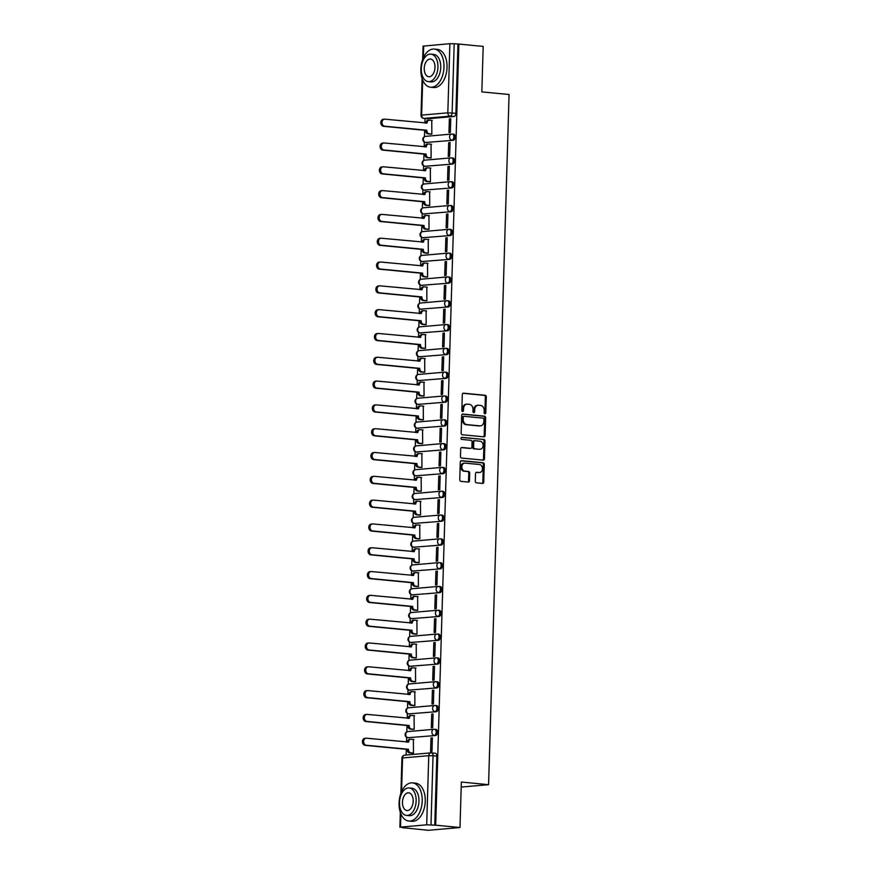 <?xml version="1.0" encoding="UTF-8"?>
<svg xmlns="http://www.w3.org/2000/svg" width="874" height="874" viewBox="0 0 874 874"><rect width="100%" height="100%" fill="white"/><g stroke="black" fill="none" stroke-linecap="round" stroke-linejoin="round"><path stroke-width="1.31" d="M484.928 413.763A1.049 0.841 85 0 0 485.802 412.801L486.272 396.883A1.508 1.202 85 0 0 485.125 395.267L463.548 393.18A1.508 1.202 85 0 0 462.302 394.567L461.833 410.485A1.049 0.841 85 0 0 463.504 410.638L463.57 408.584A4.818 3.835 85 0 1 466.978 404.159A4.818 3.835 85 0 1 467.546 404.159L469.338 404.334A4.818 3.835 85 0 1 473.042 409.502L472.976 411.556A1.049 0.841 85 0 0 474.658 411.72L474.713 409.655A4.818 3.835 85 0 1 478.133 405.23A4.818 3.835 85 0 1 478.69 405.241L480.492 405.405A4.818 3.835 85 0 1 484.185 410.572L484.12 412.637A1.049 0.841 85 0 0 484.928 413.763M484.578 413.631A1.049 0.841 85 0 0 484.873 412.878L485.354 396.96A1.508 1.202 85 0 0 484.196 395.343L462.98 393.3M462.28 411.479A1.049 0.841 85 0 0 462.575 410.725L462.641 408.661L463.57 408.584M473.424 412.55A1.049 0.841 85 0 0 473.73 411.796L473.784 409.742L474.713 409.655M475.292 481.224A1.508 1.202 85 0 0 476.45 482.841L482.503 483.431A1.508 1.202 85 0 0 483.748 482.044L484.272 464.367A1.508 1.202 85 0 0 483.114 462.75L461.538 460.674A1.508 1.202 85 0 0 460.292 462.051L459.768 479.728A1.508 1.202 85 0 0 460.926 481.345L468.235 482.055A1.508 1.202 85 0 0 469.48 480.667L469.709 473.107A1.508 1.202 85 0 0 468.551 471.49L464.924 471.141A4.02 3.201 85 0 1 461.843 467.12A4.02 3.201 85 0 1 464.695 463.122A4.02 3.201 85 0 1 465.165 463.122L479.367 464.498A4.02 3.201 85 0 1 482.459 468.519A4.02 3.201 85 0 1 479.597 472.517A4.02 3.201 85 0 1 479.127 472.506L476.767 472.277A1.508 1.202 85 0 0 475.522 473.664L475.292 481.224M458.883 44.061L483.18 46.409L481.836 91.89L509.072 94.512L488.588 784.677L461.352 782.044L459.997 827.525L435.7 825.176L458.883 44.061L454.174 43.776L452.12 112.91A3.07 1.835 95.5 0 1 450.176 116.122L423.988 118.416A3.07 1.835 95.5 0 1 423.781 118.416L427.572 118.777A3.07 1.835 -84.5 0 0 427.779 118.788L423.988 118.416A3.07 2.436 85 0 1 421.639 115.128L447.827 112.833L449.881 43.7L454.174 43.776M483.89 436.836A1.508 1.202 85 0 0 485.125 435.46L485.649 417.783A1.508 1.202 85 0 0 484.502 416.166L462.925 414.079A1.508 1.202 85 0 0 461.68 415.467L461.155 433.143A1.508 1.202 85 0 0 462.313 434.749L483.89 436.836M484.961 441.075L484.436 458.752A1.508 1.202 85 0 1 483.191 460.128L461.614 458.052A1.508 1.202 85 0 1 460.467 456.436L460.685 448.865A1.508 1.202 85 0 1 461.931 447.488L470.682 448.329A1.508 1.202 85 0 0 471.927 446.953L472.069 441.927A1.508 1.202 85 0 0 470.922 440.321L461.811 439.436A1.049 0.841 85 0 1 461.876 437.339L483.803 439.458A1.508 1.202 85 0 1 484.961 441.075L484.032 441.151L483.508 458.828L484.436 458.752M459.997 827.525L428.26 830.3L403.963 827.787M425.015 118.536L424.884 123.037M424.666 130.281L424.48 136.65M424.316 142.08L424.174 146.854M423.956 154.097L423.77 160.455M423.606 165.896L423.464 170.659M423.256 177.903L423.06 184.272M422.896 189.702L422.765 194.465M422.546 201.708L422.361 208.078M422.197 213.507L422.055 218.282M421.836 225.525L421.65 231.883M421.487 237.324L421.344 242.087M421.126 249.33L420.94 255.7M420.776 261.129L420.634 265.893M420.427 273.136L420.241 279.505M420.077 284.935L419.935 289.709M419.717 296.942L419.531 303.311M419.367 308.741L419.225 313.515M419.007 320.758L418.821 327.127M418.657 332.557L418.515 337.32M418.307 344.564L418.111 350.933M417.958 356.363L417.816 361.137M417.597 368.369L417.411 374.738M417.248 380.168L417.106 384.942M416.887 392.186L416.701 398.555M416.537 403.985L416.395 408.748M416.188 415.991L415.991 422.361M415.838 427.79L415.696 432.564M415.478 439.797L415.292 446.166M415.128 451.596L414.986 456.37M414.768 463.613L414.582 469.983M414.418 475.412L414.276 480.176M414.068 487.419L413.872 493.788M413.719 499.218L413.577 503.981M413.358 511.224L413.173 517.594M413.009 523.023L412.867 527.798M412.648 535.041L412.462 541.399M412.299 546.84L412.157 551.603M411.949 558.847L411.752 565.216M411.599 570.646L411.457 575.409M411.239 582.652L411.053 589.021M410.889 594.451L410.747 599.225M410.529 606.469L410.343 612.827M410.179 618.257L410.037 623.031M409.83 630.274L409.633 636.643M409.48 642.073L409.338 646.836M409.119 654.08L408.934 660.449M408.77 665.879L408.628 670.653M408.409 677.885L408.224 684.255M408.06 689.684L407.918 694.459M407.71 701.702L407.513 708.071M407.36 713.501L407.218 718.264M407 725.507L406.814 731.877M406.65 737.306L406.508 742.081M406.29 749.313L406.126 755.027M435.7 825.176L426.698 824.816L400.511 827.11L403.963 827.951M457.954 44.137L455.9 113.281A3.07 1.835 95.5 0 1 453.967 116.493L427.779 118.788M422.666 59.519L423.071 46.136L449.881 43.7M430.456 134.137L431.843 134.104L431.745 120.415M449.367 118.875L448.963 132.608L450.35 132.487L450.755 118.755L449.367 118.875L450.755 119.006M448.668 142.68L448.253 156.413L449.64 156.293L450.055 142.56L448.668 142.68L450.044 142.812M429.746 157.943L431.133 157.91L431.035 144.221M447.958 166.486L447.554 180.23L448.941 180.11L449.345 166.366L447.958 166.486L449.334 166.628M429.047 181.748L430.434 181.726L430.325 168.037M447.248 190.303L446.843 204.035L448.231 203.915L448.635 190.182L447.248 190.303L448.635 190.434M428.336 205.565L429.724 205.532L429.626 191.843M446.548 214.108L446.133 227.841L447.521 227.721L447.936 213.988L446.548 214.108L447.925 214.239M427.626 229.37L429.014 229.338L428.916 215.649M445.838 237.914L445.434 251.657L446.822 251.526L447.226 237.794L445.838 237.914L447.215 238.056M426.927 253.176L428.315 253.154L428.205 239.454M445.128 261.73L444.724 275.463L446.111 275.343L446.516 261.61L445.128 261.73L446.516 261.861M426.217 276.992L427.604 276.96L427.506 263.271M444.429 285.536L444.014 299.269L445.401 299.148L445.816 285.416L444.429 285.536L445.806 285.667M425.507 300.798L426.894 300.765L426.796 287.076M443.719 309.341L443.315 323.085L444.702 322.954L445.106 309.221L443.719 309.341L445.095 309.472M424.808 324.604L426.184 324.582L426.086 310.882M443.009 333.158L442.605 346.891L443.992 346.77L444.396 333.027L443.009 333.158L444.396 333.289M424.098 348.42L425.485 348.387L425.387 334.698M442.299 356.963L441.894 370.696L443.282 370.576L443.697 356.843L442.299 356.963L443.686 357.095M423.387 372.226L424.775 372.193L424.677 358.504M441.599 380.769L441.184 394.502L442.583 394.382L442.987 380.649L441.599 380.769L442.976 380.9M422.688 396.031L424.065 396.009L423.966 382.309M440.889 404.575L440.485 418.318L441.873 418.198L442.277 404.454L440.889 404.575L442.266 404.717M421.978 419.837L423.366 419.815L423.267 406.126M440.179 428.391L439.775 442.124L441.162 442.004L441.567 428.271L440.179 428.391L441.567 428.522M421.268 443.653L422.655 443.621L422.557 429.932M439.48 452.197L439.065 465.929L440.452 465.809L440.867 452.077L439.48 452.197L440.857 452.328M420.569 467.459L421.945 467.426L421.847 453.737M438.77 476.002L438.366 489.746L439.753 489.626L440.157 475.882L438.77 476.002L440.146 476.144M419.859 491.264L421.246 491.243L421.148 477.554M438.06 499.819L437.656 513.551L439.043 513.431L439.447 499.699L438.06 499.819L439.447 499.95M419.149 515.081L420.536 515.048L420.438 501.359M437.361 523.624L436.945 537.357L438.333 537.237L438.748 523.504L437.361 523.624L438.737 523.755M418.449 538.887L419.826 538.854L419.728 525.165M436.65 547.43L436.246 561.174L437.634 561.053L438.038 547.31L436.65 547.43L438.027 547.572M417.739 562.692L419.127 562.67L419.017 548.981M435.94 571.246L435.536 584.979L436.924 584.859L437.328 571.126L435.94 571.246L437.328 571.378M417.029 586.509L418.417 586.476L418.318 572.787M435.241 595.052L434.826 608.785L436.213 608.665L436.629 594.932L435.241 595.052L436.618 595.183M416.33 610.314L417.706 610.281L417.608 596.592M434.531 618.858L434.127 632.601L435.514 632.47L435.918 618.737L434.531 618.858L435.908 618.989M415.62 634.12L417.007 634.098L416.898 620.398M433.821 642.674L433.417 656.407L434.804 656.287L435.208 642.543L433.821 642.674L435.208 642.805M414.91 657.936L416.297 657.904L416.199 644.214M433.122 666.48L432.706 680.212L434.094 680.092L434.509 666.359L433.122 666.48L434.498 666.611M414.2 681.742L415.587 681.709L415.489 668.02M432.412 690.285L432.007 704.029L433.395 703.898L433.799 690.165L432.412 690.285L433.788 690.416M413.5 705.547L414.888 705.526L414.779 691.826M431.701 714.102L431.297 727.834L432.685 727.714L433.089 713.971L431.701 714.102L433.089 714.233M412.79 729.353L414.178 729.331L414.079 715.642M431.002 737.907L430.587 751.64L431.974 751.52L432.39 737.787L431.002 737.907L432.379 738.038M412.08 753.169L413.468 753.137L413.369 739.448M435.776 729.419A3.07 1.835 -84.5 0 1 435.973 729.419A3.07 1.835 -84.5 0 1 437.524 732.478A3.07 1.835 -84.5 0 1 435.591 735.526L408.06 737.689A3.07 1.835 95.5 0 1 407.852 737.689L409.196 737.82A3.07 1.835 -84.5 0 0 409.403 737.82M436.476 705.613A3.07 1.835 -84.5 0 1 436.683 705.613A3.07 1.835 -84.5 0 1 438.235 708.672A3.07 1.835 -84.5 0 1 436.301 711.72L408.77 713.872A3.07 1.835 95.5 0 1 408.562 713.872L409.906 714.003A3.07 1.835 -84.5 0 0 410.114 714.003M437.186 681.807A3.07 1.835 -84.5 0 1 437.393 681.807A3.07 1.835 -84.5 0 1 438.934 684.866A3.07 1.835 -84.5 0 1 437 687.904L409.469 690.067A3.07 1.835 95.5 0 1 409.272 690.067L410.616 690.198A3.07 1.835 -84.5 0 0 410.813 690.198M437.896 657.991A3.07 1.835 -84.5 0 1 438.093 657.991A3.07 1.835 -84.5 0 1 439.644 661.05A3.07 1.835 -84.5 0 1 437.71 664.098L410.179 666.261A3.07 1.835 95.5 0 1 409.972 666.261L411.315 666.392A3.07 1.835 -84.5 0 0 411.523 666.392M438.595 634.185A3.07 1.835 -84.5 0 1 438.803 634.185A3.07 1.835 -84.5 0 1 440.354 637.244A3.07 1.835 -84.5 0 1 438.42 640.292L410.889 642.456A3.07 1.835 95.5 0 1 410.682 642.445L412.025 642.576A3.07 1.835 -84.5 0 0 412.233 642.576M439.305 610.38A3.07 1.835 -84.5 0 1 439.513 610.38A3.07 1.835 -84.5 0 1 441.053 613.439A3.07 1.835 -84.5 0 1 439.119 616.476L411.588 618.639A3.07 1.835 95.5 0 1 411.392 618.639L412.736 618.77A3.07 1.835 -84.5 0 0 412.932 618.77M440.015 586.563A3.07 1.835 -84.5 0 1 440.212 586.563A3.07 1.835 -84.5 0 1 441.763 589.622A3.07 1.835 -84.5 0 1 439.83 592.67L412.299 594.833A3.07 1.835 95.5 0 1 412.091 594.833L413.435 594.965A3.07 1.835 -84.5 0 0 413.642 594.965M440.714 562.758A3.07 1.835 -84.5 0 1 440.922 562.758A3.07 1.835 -84.5 0 1 442.473 565.817A3.07 1.835 -84.5 0 1 440.54 568.865L413.009 571.028A3.07 1.835 95.5 0 1 412.801 571.017L414.145 571.148A3.07 1.835 -84.5 0 0 414.352 571.148M441.425 538.952A3.07 1.835 -84.5 0 1 441.632 538.952A3.07 1.835 -84.5 0 1 443.173 542.011A3.07 1.835 -84.5 0 1 441.239 545.048L413.708 547.211A3.07 1.835 95.5 0 1 413.511 547.211L414.855 547.342A3.07 1.835 -84.5 0 0 415.052 547.342M442.135 515.136A3.07 1.835 -84.5 0 1 442.331 515.136A3.07 1.835 -84.5 0 1 443.883 518.195A3.07 1.835 -84.5 0 1 441.949 521.243L414.418 523.406A3.07 1.835 95.5 0 1 414.21 523.406L415.554 523.537A3.07 1.835 -84.5 0 0 415.762 523.537M442.834 491.33A3.07 1.835 -84.5 0 1 443.042 491.33A3.07 1.835 -84.5 0 1 444.593 494.389A3.07 1.835 -84.5 0 1 442.659 497.437L415.128 499.6A3.07 1.835 95.5 0 1 414.921 499.6L416.264 499.72A3.07 1.835 -84.5 0 0 416.472 499.731M443.544 467.524A3.07 1.835 -84.5 0 1 443.752 467.524A3.07 1.835 -84.5 0 1 445.292 470.583A3.07 1.835 -84.5 0 1 443.369 473.632L415.827 475.784A3.07 1.835 95.5 0 1 415.631 475.784L416.974 475.915A3.07 1.835 -84.5 0 0 417.171 475.915M444.254 443.708A3.07 1.835 -84.5 0 1 444.451 443.708A3.07 1.835 -84.5 0 1 446.002 446.767A3.07 1.835 -84.5 0 1 444.068 449.815L416.537 451.978A3.07 1.835 95.5 0 1 416.33 451.978L417.674 452.109A3.07 1.835 -84.5 0 0 417.881 452.109M444.953 419.902A3.07 1.835 -84.5 0 1 445.161 419.902A3.07 1.835 -84.5 0 1 446.712 422.961A3.07 1.835 -84.5 0 1 444.779 426.009L417.248 428.173A3.07 1.835 95.5 0 1 417.04 428.173L418.384 428.304A3.07 1.835 -84.5 0 0 418.591 428.304M445.664 396.097A3.07 1.835 -84.5 0 1 445.871 396.097A3.07 1.835 -84.5 0 1 447.422 399.156A3.07 1.835 -84.5 0 1 445.489 402.204L417.947 404.356A3.07 1.835 95.5 0 1 417.75 404.356L419.094 404.487A3.07 1.835 -84.5 0 0 419.291 404.487M446.374 372.28A3.07 1.835 -84.5 0 1 446.581 372.291A3.07 1.835 -84.5 0 1 448.122 375.35A3.07 1.835 -84.5 0 1 446.188 378.387L418.657 380.551A3.07 1.835 95.5 0 1 418.449 380.551L419.793 380.682A3.07 1.835 -84.5 0 0 420.001 380.682M447.073 348.475A3.07 1.835 -84.5 0 1 447.28 348.475A3.07 1.835 -84.5 0 1 448.832 351.534A3.07 1.835 -84.5 0 1 446.898 354.582L419.367 356.745A3.07 1.835 95.5 0 1 419.159 356.745L420.503 356.876A3.07 1.835 -84.5 0 0 420.711 356.876M447.783 324.669A3.07 1.835 -84.5 0 1 447.991 324.669A3.07 1.835 -84.5 0 1 449.542 327.728A3.07 1.835 -84.5 0 1 447.608 330.776L420.077 332.928A3.07 1.835 95.5 0 1 419.87 332.928L421.213 333.06A3.07 1.835 -84.5 0 0 421.41 333.06M448.493 300.864A3.07 1.835 -84.5 0 1 448.701 300.864A3.07 1.835 -84.5 0 1 450.241 303.923A3.07 1.835 -84.5 0 1 448.307 306.96L420.776 309.123A3.07 1.835 95.5 0 1 420.58 309.123L421.913 309.254A3.07 1.835 -84.5 0 0 422.12 309.254M449.203 277.047A3.07 1.835 -84.5 0 1 449.4 277.047A3.07 1.835 -84.5 0 1 450.951 280.106A3.07 1.835 -84.5 0 1 449.017 283.154L421.487 285.317A3.07 1.835 95.5 0 1 421.279 285.317L422.623 285.448A3.07 1.835 -84.5 0 0 422.83 285.448M449.902 253.242A3.07 1.835 -84.5 0 1 450.11 253.242A3.07 1.835 -84.5 0 1 451.661 256.3A3.07 1.835 -84.5 0 1 449.728 259.349L422.197 261.512A3.07 1.835 95.5 0 1 421.989 261.501L423.333 261.632A3.07 1.835 -84.5 0 0 423.54 261.632M450.613 229.436A3.07 1.835 -84.5 0 1 450.82 229.436A3.07 1.835 -84.5 0 1 452.361 232.495A3.07 1.835 -84.5 0 1 450.427 235.532L422.896 237.695A3.07 1.835 95.5 0 1 422.699 237.695L424.043 237.826A3.07 1.835 -84.5 0 0 424.24 237.826M451.323 205.619A3.07 1.835 -84.5 0 1 451.519 205.619A3.07 1.835 -84.5 0 1 453.071 208.678A3.07 1.835 -84.5 0 1 451.137 211.727L423.606 213.89A3.07 1.835 95.5 0 1 423.398 213.89L424.742 214.021A3.07 1.835 -84.5 0 0 424.95 214.021M452.022 181.814A3.07 1.835 -84.5 0 1 452.229 181.814A3.07 1.835 -84.5 0 1 453.781 184.873A3.07 1.835 -84.5 0 1 451.847 187.921L424.316 190.084A3.07 1.835 95.5 0 1 424.108 190.084L425.452 190.204A3.07 1.835 -84.5 0 0 425.66 190.204M452.732 158.008A3.07 1.835 -84.5 0 1 452.94 158.008A3.07 1.835 -84.5 0 1 454.48 161.067A3.07 1.835 -84.5 0 1 452.546 164.104L425.015 166.268A3.07 1.835 95.5 0 1 424.819 166.268L426.162 166.399A3.07 1.835 -84.5 0 0 426.359 166.399M453.442 134.192A3.07 1.835 -84.5 0 1 453.639 134.192A3.07 1.835 -84.5 0 1 455.19 137.251A3.07 1.835 -84.5 0 1 453.256 140.299L425.725 142.462A3.07 1.835 95.5 0 1 425.518 142.462L426.862 142.593A3.07 1.835 -84.5 0 0 427.069 142.593M488.588 784.677L461.199 787.07M434.771 825.253L436.825 756.119A3.07 1.835 -84.5 0 0 435.274 753.235A3.07 1.835 -84.5 0 0 435.066 753.224M478.133 405.23L477.204 405.317A4.818 3.835 85 0 0 473.784 409.742M466.978 404.159L466.061 404.236A4.818 3.835 85 0 0 462.641 408.661M483.519 436.803A1.508 1.202 85 0 0 484.207 435.536L484.731 417.859A1.508 1.202 85 0 0 483.573 416.243L462.368 414.2M483.923 419.269A1.049 0.841 85 0 0 483.114 418.133L464.181 416.308A1.049 0.841 85 0 0 463.307 417.269L463.242 419.444A4.818 3.835 85 0 0 466.935 424.611L479.881 425.857A4.818 3.835 85 0 0 480.449 425.857A4.818 3.835 85 0 0 483.857 421.432L483.923 419.269M463.93 416.33L463.253 416.385A1.049 0.841 85 0 0 462.379 417.357L463.307 417.269M480.449 425.857L479.52 425.944A4.818 3.835 85 0 1 478.963 425.944L466.017 424.688A4.818 3.835 85 0 1 462.324 419.52L462.379 417.357M482.83 460.095A1.508 1.202 85 0 0 483.508 458.828M461.374 447.608L469.753 448.417A1.508 1.202 85 0 0 470.103 448.384M461.406 437.47L483.803 439.458M479.76 449.214A4.02 3.201 85 0 0 480.23 449.214A4.02 3.201 85 0 0 483.093 445.216A4.02 3.201 85 0 0 480.001 441.195L474.997 440.714A1.508 1.202 85 0 0 473.752 442.091L473.599 447.117A1.508 1.202 85 0 0 474.757 448.723L478.832 449.291A4.02 3.201 85 0 0 479.302 449.291L480.23 449.214M474.648 440.736L474.069 440.791A1.508 1.202 85 0 0 472.823 442.178L473.752 442.091M478.832 449.291L473.828 448.81A1.508 1.202 85 0 1 472.681 447.193L472.823 442.178M484.032 441.151A1.508 1.202 85 0 0 482.885 439.535M479.597 472.517L478.679 472.594A4.02 3.201 85 0 1 478.209 472.594L476.199 472.397M464.695 463.122L463.766 463.198A4.02 3.201 85 0 0 460.915 467.197A4.02 3.201 85 0 0 463.996 471.217L464.924 471.141M467.874 482.011A1.508 1.202 85 0 0 468.551 480.744L468.781 473.184A1.508 1.202 85 0 0 467.623 471.567L463.996 471.217M482.142 483.388A1.508 1.202 85 0 0 482.819 482.131L483.344 464.444A1.508 1.202 85 0 0 482.197 462.838L460.98 460.784M430.958 134.181L427.987 133.897A3.07 2.436 -95 0 1 425.638 130.608L426.84 130.499A3.07 2.436 85 0 0 429.189 133.788L431.843 134.05M432.248 120.459L429.593 120.208A3.07 2.436 85 0 0 429.232 120.208A3.07 2.436 85 0 0 427.058 123.026L384.921 119.181A3.529 2.808 85 0 0 384.505 119.181A3.529 2.808 85 0 0 382.004 122.677A3.529 2.808 85 0 0 384.713 126.206L426.84 130.27M425.638 130.379L383.511 126.304A3.529 2.808 -95 0 1 380.802 122.786A3.529 2.808 -95 0 1 383.304 119.29L384.505 119.181M427.058 123.026L425.857 123.125A3.07 2.436 -95 0 1 428.031 120.306L429.232 120.208M430.259 157.986L427.277 157.702A3.07 2.436 -95 0 1 424.928 154.414L426.13 154.316A3.07 2.436 85 0 0 428.478 157.604L431.133 157.855M431.538 144.276L428.883 144.013A3.07 2.436 85 0 0 428.522 144.013A3.07 2.436 85 0 0 426.348 146.832L384.21 142.986A3.529 2.808 85 0 0 383.795 142.986A3.529 2.808 85 0 0 381.304 146.493A3.529 2.808 85 0 0 384.003 150.011L426.141 154.086M424.928 154.185L382.801 150.12A3.529 2.808 -95 0 1 380.092 146.592A3.529 2.808 -95 0 1 382.594 143.096L383.795 142.986M426.348 146.832L425.146 146.941A3.07 2.436 -95 0 1 427.32 144.123L428.522 144.013M429.549 181.803L426.567 181.508A3.07 2.436 -95 0 1 424.218 178.22L425.419 178.121A3.07 2.436 85 0 0 427.779 181.41L430.434 181.661M430.838 168.081L428.173 167.83A3.07 2.436 85 0 0 427.823 167.819A3.07 2.436 85 0 0 425.649 170.638L383.5 166.803A3.529 2.808 85 0 0 383.096 166.803A3.529 2.808 85 0 0 380.594 170.299A3.529 2.808 85 0 0 383.293 173.817L425.43 177.892M424.229 178.001L382.091 173.926A3.529 2.808 -95 0 1 379.392 170.408A3.529 2.808 -95 0 1 381.894 166.901L383.096 166.803M425.649 170.638L424.436 170.747A3.07 2.436 -95 0 1 426.621 167.928L427.823 167.819M420.853 69.155A19.162 11.482 -84.5 0 0 430.576 87.225A19.162 11.482 -84.5 0 0 443.981 67.134A19.162 11.482 -84.5 0 0 434.258 49.075A19.162 11.482 -84.5 0 0 420.853 69.155M430.576 87.225L433.624 87.52A19.162 11.482 -84.5 0 0 447.04 67.429A19.162 11.482 -84.5 0 0 437.317 49.37L434.258 49.075M430.937 54.144L433.744 54.417A13.798 8.27 95.5 0 1 440.747 67.418A13.798 8.27 95.5 0 1 431.09 81.883L428.282 81.61A13.798 8.27 -84.5 0 0 437.94 67.145A13.798 8.27 -84.5 0 0 430.937 54.144A13.798 8.27 -84.5 0 0 421.279 68.609A13.798 8.27 -84.5 0 0 428.282 81.61M434.979 67.407A8.893 5.331 -84.5 0 0 430.467 59.028A8.893 5.331 -84.5 0 0 424.24 68.347A8.893 5.331 -84.5 0 0 428.752 76.726A8.893 5.331 -84.5 0 0 434.979 67.407M399.068 802.966A19.162 11.482 -84.5 0 0 408.792 821.025A19.162 11.482 -84.5 0 0 422.208 800.945A19.162 11.482 -84.5 0 0 412.484 782.886A19.162 11.482 -84.5 0 0 399.068 802.966M408.792 821.025L411.851 821.32A19.162 11.482 -84.5 0 0 425.256 801.24A19.162 11.482 -84.5 0 0 415.532 783.17L412.484 782.886M409.152 787.944L411.96 788.217A13.798 8.27 95.5 0 1 418.963 801.229A13.798 8.27 95.5 0 1 409.316 815.682L406.508 815.409A13.798 8.27 -84.5 0 0 416.155 800.955A13.798 8.27 -84.5 0 0 409.152 787.944A13.798 8.27 -84.5 0 0 399.505 802.408A13.798 8.27 -84.5 0 0 406.508 815.409M413.194 801.207A8.893 5.331 -84.5 0 0 408.682 792.827A8.893 5.331 -84.5 0 0 402.466 802.146A8.893 5.331 -84.5 0 0 406.978 810.526A8.893 5.331 -84.5 0 0 413.194 801.207M428.839 205.608L425.867 205.324A3.07 2.436 -95 0 1 423.519 202.036L424.72 201.927A3.07 2.436 85 0 0 427.069 205.215L429.724 205.477M430.128 191.887L427.473 191.635A3.07 2.436 85 0 0 427.113 191.635A3.07 2.436 85 0 0 424.939 194.454L382.801 190.608A3.529 2.808 85 0 0 382.386 190.608A3.529 2.808 85 0 0 379.884 194.104A3.529 2.808 85 0 0 382.594 197.633L424.72 201.697M423.519 201.807L381.392 197.732A3.529 2.808 -95 0 1 378.682 194.214A3.529 2.808 -95 0 1 381.184 190.718L382.386 190.608M424.939 194.454L423.737 194.552A3.07 2.436 -95 0 1 425.911 191.734L427.113 191.635M428.14 229.414L425.157 229.13A3.07 2.436 -95 0 1 422.808 225.842L424.01 225.732A3.07 2.436 85 0 0 426.359 229.021L429.014 229.283M429.418 215.703L426.763 215.441A3.07 2.436 85 0 0 426.403 215.441A3.07 2.436 85 0 0 424.229 218.26L382.091 214.414A3.529 2.808 85 0 0 381.676 214.414A3.529 2.808 85 0 0 379.174 217.91A3.529 2.808 85 0 0 381.883 221.439L424.021 225.514M422.808 225.612L380.682 221.548A3.529 2.808 -95 0 1 377.972 218.019A3.529 2.808 -95 0 1 380.474 214.523L381.676 214.414M424.229 218.26L423.027 218.369A3.07 2.436 -95 0 1 425.201 215.55L426.403 215.441M427.43 253.231L424.447 252.936A3.07 2.436 -95 0 1 422.098 249.647L423.3 249.549A3.07 2.436 85 0 0 425.66 252.837L428.315 253.089M428.719 239.509L426.053 239.247A3.07 2.436 85 0 0 425.704 239.247A3.07 2.436 85 0 0 423.529 242.065L381.381 238.231A3.529 2.808 85 0 0 380.977 238.231A3.529 2.808 85 0 0 378.475 241.727A3.529 2.808 85 0 0 381.173 245.244L423.311 249.319M422.109 249.418L379.972 245.354A3.529 2.808 -95 0 1 377.273 241.825A3.529 2.808 -95 0 1 379.775 238.329L380.977 238.231M422.317 242.185L422.317 242.174A3.07 2.436 -95 0 1 424.502 239.356L425.704 239.247M426.72 277.036L423.748 276.752A3.07 2.436 -95 0 1 421.388 273.464L422.601 273.354A3.07 2.436 85 0 0 424.95 276.643L427.604 276.905M428.009 263.314L425.354 263.063A3.07 2.436 85 0 0 424.993 263.063A3.07 2.436 85 0 0 422.819 265.882L380.682 262.036A3.529 2.808 85 0 0 380.266 262.036A3.529 2.808 85 0 0 377.765 265.532A3.529 2.808 85 0 0 380.474 269.061L422.601 273.125M421.399 273.234L379.272 269.159A3.529 2.808 -95 0 1 376.563 265.641A3.529 2.808 -95 0 1 379.065 262.134L380.266 262.036M422.819 265.882L421.618 265.98A3.07 2.436 -95 0 1 423.792 263.161L424.993 263.063M426.02 300.842L423.038 300.558A3.07 2.436 -95 0 1 420.689 297.269L421.891 297.16A3.07 2.436 85 0 0 424.24 300.448L426.894 300.711M427.299 287.131L424.644 286.869A3.07 2.436 85 0 0 424.283 286.869A3.07 2.436 85 0 0 422.109 289.687L379.972 285.842A3.529 2.808 85 0 0 379.556 285.842A3.529 2.808 85 0 0 377.055 289.338A3.529 2.808 85 0 0 379.764 292.866L421.902 296.931M420.689 297.04L378.562 292.976A3.529 2.808 -95 0 1 375.853 289.447A3.529 2.808 -95 0 1 378.355 285.951L379.556 285.842M422.109 289.687L420.907 289.797A3.07 2.436 -95 0 1 423.082 286.978L424.283 286.869M425.31 324.658L422.328 324.363A3.07 2.436 -95 0 1 419.979 321.075L421.181 320.977A3.07 2.436 85 0 0 423.529 324.265L426.195 324.516M426.599 310.936L423.934 310.674A3.07 2.436 85 0 0 423.584 310.674A3.07 2.436 85 0 0 421.41 313.493L379.261 309.658A3.529 2.808 85 0 0 378.857 309.647A3.529 2.808 85 0 0 376.355 313.154A3.529 2.808 85 0 0 379.054 316.672L421.192 320.747M419.99 320.845L377.852 316.781A3.529 2.808 -95 0 1 375.154 313.253A3.529 2.808 -95 0 1 377.655 309.757L378.857 309.647M421.41 313.493L420.197 313.602A3.07 2.436 -95 0 1 422.382 310.783L423.584 310.674M424.6 348.464L421.629 348.18A3.07 2.436 -95 0 1 419.269 344.891L420.481 344.782A3.07 2.436 85 0 0 422.83 348.071L425.485 348.333M425.889 334.742L423.234 334.491A3.07 2.436 85 0 0 422.874 334.491A3.07 2.436 85 0 0 420.7 337.309L378.562 333.464A3.529 2.808 85 0 0 378.147 333.464A3.529 2.808 85 0 0 375.645 336.96A3.529 2.808 85 0 0 378.355 340.489L420.481 344.553M419.28 344.662L377.153 340.587A3.529 2.808 -95 0 1 374.443 337.069A3.529 2.808 -95 0 1 376.945 333.562L378.147 333.464M420.7 337.309L419.498 337.408A3.07 2.436 -95 0 1 421.672 334.589L422.874 334.491M423.901 372.269L420.918 371.985A3.07 2.436 -95 0 1 418.57 368.697L419.771 368.588A3.07 2.436 85 0 0 422.12 371.876L424.775 372.138M425.179 358.548L422.524 358.296A3.07 2.436 85 0 0 422.164 358.296A3.07 2.436 85 0 0 419.99 361.115L377.852 357.269A3.529 2.808 85 0 0 377.437 357.269A3.529 2.808 85 0 0 374.935 360.765A3.529 2.808 85 0 0 377.644 364.294L419.771 368.358M418.57 368.467L376.443 364.403A3.529 2.808 -95 0 1 373.733 360.875A3.529 2.808 -95 0 1 376.235 357.379L377.437 357.269M419.99 361.115L418.788 361.213A3.07 2.436 -95 0 1 420.962 358.395L422.164 358.296M423.191 396.086L420.208 395.791A3.07 2.436 -95 0 1 417.859 392.502L419.061 392.404A3.07 2.436 85 0 0 421.41 395.693L424.076 395.944M424.48 382.364L421.814 382.102A3.07 2.436 85 0 0 421.465 382.102A3.07 2.436 85 0 0 419.28 384.921L377.142 381.086A3.529 2.808 85 0 0 376.738 381.075A3.529 2.808 85 0 0 374.236 384.582A3.529 2.808 85 0 0 376.934 388.1L419.072 392.175M417.87 392.273L375.733 388.209A3.529 2.808 -95 0 1 373.034 384.68A3.529 2.808 -95 0 1 375.536 381.184L376.738 381.075M419.28 384.921L418.078 385.03A3.07 2.436 -95 0 1 420.252 382.211L421.465 382.102M422.481 419.891L419.509 419.607A3.07 2.436 -95 0 1 417.149 416.319L418.351 416.21A3.07 2.436 85 0 0 420.711 419.498L423.366 419.749M423.77 406.17L421.115 405.918A3.07 2.436 85 0 0 420.755 405.907A3.07 2.436 85 0 0 418.58 408.726L376.443 404.891A3.529 2.808 85 0 0 376.028 404.891A3.529 2.808 85 0 0 373.526 408.387A3.529 2.808 85 0 0 376.235 411.916L418.362 415.98M417.16 416.09L375.022 412.015A3.529 2.808 -95 0 1 372.324 408.497A3.529 2.808 -95 0 1 374.826 404.99L376.028 404.891M417.379 408.846L417.379 408.835A3.07 2.436 -95 0 1 419.553 406.017L420.755 405.907M421.781 443.697L418.799 443.413A3.07 2.436 -95 0 1 416.45 440.125L417.652 440.015A3.07 2.436 85 0 0 420.001 443.304L422.655 443.566M423.06 429.975L420.405 429.724A3.07 2.436 85 0 0 420.044 429.724A3.07 2.436 85 0 0 417.87 432.543L375.733 428.697A3.529 2.808 85 0 0 375.317 428.697A3.529 2.808 85 0 0 372.816 432.193A3.529 2.808 85 0 0 375.525 435.722L417.652 439.786M416.45 439.895L374.323 435.82A3.529 2.808 -95 0 1 371.614 432.302A3.529 2.808 -95 0 1 374.116 428.806L375.317 428.697M417.87 432.543L416.669 432.641A3.07 2.436 -95 0 1 418.843 429.822L420.044 429.724M421.071 467.514L418.089 467.219A3.07 2.436 -95 0 1 415.74 463.93L416.942 463.832A3.07 2.436 85 0 0 419.291 467.12L421.956 467.372M422.35 453.792L419.695 453.53A3.07 2.436 85 0 0 419.345 453.53A3.07 2.436 85 0 0 417.16 456.348L375.022 452.514A3.529 2.808 85 0 0 374.618 452.503A3.529 2.808 85 0 0 372.116 456.01A3.529 2.808 85 0 0 374.815 459.527L416.953 463.602M415.751 463.701L373.613 459.637A3.529 2.808 -95 0 1 370.915 456.108A3.529 2.808 -95 0 1 373.417 452.612L374.618 452.503M417.16 456.348L415.958 456.457A3.07 2.436 -95 0 1 418.133 453.639L419.345 453.53M420.361 491.319L417.39 491.035A3.07 2.436 -95 0 1 415.03 487.747L416.232 487.637A3.07 2.436 85 0 0 418.591 490.926L421.246 491.177M421.65 477.597L418.996 477.346A3.07 2.436 85 0 0 418.635 477.335A3.07 2.436 85 0 0 416.461 480.154L374.323 476.319A3.529 2.808 85 0 0 373.908 476.319A3.529 2.808 85 0 0 371.406 479.815A3.529 2.808 85 0 0 374.116 483.333L416.243 487.408M415.041 487.517L372.903 483.442A3.529 2.808 -95 0 1 370.205 479.924A3.529 2.808 -95 0 1 372.706 476.417L373.908 476.319M416.461 480.154L415.259 480.263A3.07 2.436 -95 0 1 417.433 477.444L418.635 477.335M419.662 515.125L416.679 514.841A3.07 2.436 -95 0 1 414.331 511.552L415.532 511.443A3.07 2.436 85 0 0 417.881 514.731L420.536 514.994M420.94 501.403L418.285 501.152A3.07 2.436 85 0 0 417.925 501.152A3.07 2.436 85 0 0 415.751 503.97L373.613 500.125A3.529 2.808 85 0 0 373.198 500.125A3.529 2.808 85 0 0 370.696 503.621A3.529 2.808 85 0 0 373.406 507.149L415.532 511.214M414.331 511.323L372.204 507.248A3.529 2.808 -95 0 1 369.494 503.73A3.529 2.808 -95 0 1 371.996 500.234L373.198 500.125M415.751 503.97L414.549 504.069A3.07 2.436 -95 0 1 416.723 501.25L417.925 501.152M418.952 538.93L415.969 538.646A3.07 2.436 -95 0 1 413.621 535.358L414.822 535.259A3.07 2.436 85 0 0 417.171 538.548L419.837 538.799M420.23 525.219L417.575 524.957A3.07 2.436 85 0 0 417.226 524.957A3.07 2.436 85 0 0 415.041 527.776L372.903 523.93A3.529 2.808 85 0 0 372.499 523.93A3.529 2.808 85 0 0 369.997 527.437A3.529 2.808 85 0 0 372.695 530.955L414.833 535.03M413.631 535.128L371.494 531.064A3.529 2.808 -95 0 1 368.795 527.535A3.529 2.808 -95 0 1 371.286 524.039L372.499 523.93M415.041 527.776L413.839 527.885A3.07 2.436 -95 0 1 416.013 525.066L417.226 524.957M418.242 562.747L415.27 562.452A3.07 2.436 -95 0 1 412.91 559.163L414.112 559.065A3.07 2.436 85 0 0 416.472 562.353L419.127 562.605M419.531 549.025L416.876 548.763A3.07 2.436 85 0 0 416.516 548.763A3.07 2.436 85 0 0 414.342 551.581L372.204 547.747A3.529 2.808 85 0 0 371.789 547.747A3.529 2.808 85 0 0 369.287 551.243A3.529 2.808 85 0 0 371.996 554.761L414.123 558.836M412.921 558.945L370.784 554.87A3.529 2.808 -95 0 1 368.085 551.341A3.529 2.808 -95 0 1 370.587 547.845L371.789 547.747M414.342 551.581L413.14 551.691A3.07 2.436 -95 0 1 415.314 548.872L416.516 548.763M417.532 586.552L414.56 586.268A3.07 2.436 -95 0 1 412.211 582.98L413.413 582.871A3.07 2.436 85 0 0 415.762 586.159L418.417 586.421M418.821 572.831L416.166 572.579A3.07 2.436 85 0 0 415.806 572.579A3.07 2.436 85 0 0 413.631 575.398L371.494 571.552A3.529 2.808 85 0 0 371.079 571.552A3.529 2.808 85 0 0 368.577 575.048A3.529 2.808 85 0 0 371.286 578.577L413.413 582.641M412.211 582.75L370.084 578.675A3.529 2.808 -95 0 1 367.375 575.158A3.529 2.808 -95 0 1 369.877 571.662L371.079 571.552M412.43 575.507L412.43 575.496A3.07 2.436 -95 0 1 414.604 572.678L415.806 572.579M416.832 610.358L413.85 610.074A3.07 2.436 -95 0 1 411.501 606.785L412.703 606.676A3.07 2.436 85 0 0 415.052 609.965L417.706 610.227M418.111 596.647L415.456 596.385A3.07 2.436 85 0 0 415.095 596.385A3.07 2.436 85 0 0 412.921 599.203L370.784 595.358A3.529 2.808 85 0 0 370.379 595.358A3.529 2.808 85 0 0 367.878 598.854A3.529 2.808 85 0 0 370.576 602.383L412.714 606.447M411.512 606.556L369.374 602.492A3.529 2.808 -95 0 1 366.665 598.963A3.529 2.808 -95 0 1 369.167 595.467L370.379 595.358M412.921 599.203L411.72 599.313A3.07 2.436 -95 0 1 413.894 596.494L415.095 596.385M416.122 634.174L413.151 633.879A3.07 2.436 -95 0 1 410.791 630.591L411.993 630.493A3.07 2.436 85 0 0 414.352 633.781L417.007 634.032M417.411 620.453L414.757 620.19A3.07 2.436 85 0 0 414.396 620.19A3.07 2.436 85 0 0 412.222 623.009L370.084 619.174A3.529 2.808 85 0 0 369.669 619.174A3.529 2.808 85 0 0 367.167 622.67A3.529 2.808 85 0 0 369.866 626.188L412.004 630.263M410.802 630.362L368.664 626.297A3.529 2.808 -95 0 1 365.966 622.769A3.529 2.808 -95 0 1 368.467 619.273L369.669 619.174M412.222 623.009L411.02 623.118A3.07 2.436 -95 0 1 413.194 620.3L414.396 620.19M415.412 657.98L412.441 657.696A3.07 2.436 -95 0 1 410.092 654.408L411.293 654.298A3.07 2.436 85 0 0 413.642 657.587L416.297 657.849M416.701 644.258L414.047 644.007A3.07 2.436 85 0 0 413.686 644.007A3.07 2.436 85 0 0 411.512 646.826L369.374 642.98A3.529 2.808 85 0 0 368.959 642.98A3.529 2.808 85 0 0 366.457 646.476A3.529 2.808 85 0 0 369.167 650.005L411.293 654.069M410.092 654.178L367.965 650.103A3.529 2.808 -95 0 1 365.256 646.585A3.529 2.808 -95 0 1 367.757 643.078L368.959 642.98M411.512 646.826L410.31 646.924A3.07 2.436 -95 0 1 412.484 644.105L413.686 644.007M414.713 681.786L411.73 681.501A3.07 2.436 -95 0 1 409.382 678.213L410.583 678.104A3.07 2.436 85 0 0 412.932 681.392L415.587 681.654M415.991 668.075L413.336 667.812A3.07 2.436 85 0 0 412.976 667.812A3.07 2.436 85 0 0 410.802 670.631L368.664 666.786A3.529 2.808 85 0 0 368.26 666.786A3.529 2.808 85 0 0 365.758 670.282A3.529 2.808 85 0 0 368.457 673.81L410.594 677.874M409.393 677.984L367.255 673.92A3.529 2.808 -95 0 1 364.545 670.391A3.529 2.808 -95 0 1 367.047 666.895L368.26 666.786M410.802 670.631L409.6 670.729A3.07 2.436 -95 0 1 411.774 667.922L412.976 667.812M414.003 705.602L411.02 705.307A3.07 2.436 -95 0 1 408.671 702.019L409.873 701.92A3.07 2.436 85 0 0 412.233 705.209L414.888 705.46M415.292 691.88L412.637 691.618A3.07 2.436 85 0 0 412.277 691.618A3.07 2.436 85 0 0 410.103 694.437L367.965 690.602A3.529 2.808 85 0 0 367.55 690.591A3.529 2.808 85 0 0 365.048 694.098A3.529 2.808 85 0 0 367.746 697.616L409.884 701.691M408.682 701.789L366.545 697.725A3.529 2.808 -95 0 1 363.846 694.196A3.529 2.808 -95 0 1 366.348 690.7L367.55 690.591M410.103 694.437L408.901 694.546A3.07 2.436 -95 0 1 411.075 691.727L412.277 691.618M413.293 729.408L410.321 729.124A3.07 2.436 -95 0 1 407.972 725.835L409.174 725.726A3.07 2.436 85 0 0 411.523 729.014L414.178 729.266M414.582 715.686L411.927 715.435A3.07 2.436 85 0 0 411.567 715.435A3.07 2.436 85 0 0 409.393 718.242L367.255 714.408A3.529 2.808 85 0 0 366.84 714.408A3.529 2.808 85 0 0 364.338 717.904A3.529 2.808 85 0 0 367.047 721.432L409.174 725.496M407.972 725.606L365.845 721.531A3.529 2.808 -95 0 1 363.136 718.013A3.529 2.808 -95 0 1 365.638 714.506L366.84 714.408M409.393 718.242L408.191 718.352A3.07 2.436 -95 0 1 410.365 715.533L411.567 715.435M412.594 753.213L409.611 752.929A3.07 2.436 -95 0 1 407.262 749.641L408.464 749.531A3.07 2.436 85 0 0 410.813 752.82L413.468 753.082M413.872 739.491L411.217 739.24A3.07 2.436 85 0 0 410.856 739.24A3.07 2.436 85 0 0 408.682 742.059L366.545 738.213A3.529 2.808 85 0 0 366.13 738.213A3.529 2.808 85 0 0 363.628 741.709A3.529 2.808 85 0 0 366.337 745.238L408.475 749.302M407.262 749.411L365.135 745.347A3.529 2.808 -95 0 1 362.426 741.818A3.529 2.808 -95 0 1 364.928 738.322L366.13 738.213M407.481 742.168L407.481 742.157A3.07 2.436 -95 0 1 409.655 739.338L410.856 739.24M484.873 412.878L485.802 412.801M462.575 410.725L463.504 410.638M473.73 411.796L474.658 411.72M426.698 824.816L428.752 755.682L402.553 757.966L401.559 791.68M400.904 813.869L400.511 827.11M453.967 116.493L450.176 116.122A3.07 2.436 85 0 1 447.827 112.833L455.9 113.281M423.693 45.994L423.333 57.881M422.677 80.069L421.639 115.128L421.017 115.27A3.07 3.07 0 0 0 423.781 118.416M435.591 735.526L408.06 737.689A3.07 2.436 -95 0 1 405.711 734.4A3.07 2.436 85 0 1 407.885 731.582A3.07 3.07 0 0 0 407.852 737.689M436.301 711.72L408.77 713.872A3.07 2.436 -95 0 1 406.41 710.584A3.07 2.436 85 0 1 408.584 707.765A3.07 3.07 0 0 0 408.562 713.872M437 687.904L409.469 690.067A3.07 2.436 -95 0 1 407.12 686.778A3.07 2.436 85 0 1 409.294 683.96A3.07 3.07 0 0 0 409.272 690.067M437.71 664.098L410.179 666.261A3.07 2.436 -95 0 1 407.83 662.973A3.07 2.436 85 0 1 410.004 660.154A3.07 3.07 0 0 0 409.972 666.261M438.42 640.292L410.889 642.456A3.07 2.436 -95 0 1 408.529 639.167A3.07 2.436 85 0 1 410.714 636.348A3.07 3.07 0 0 0 410.682 642.445M439.119 616.476L411.588 618.639A3.07 2.436 -95 0 1 409.24 615.351A3.07 2.436 85 0 1 411.414 612.532A3.07 3.07 0 0 0 411.392 618.639M439.83 592.67L412.299 594.833A3.07 2.436 -95 0 1 409.95 591.545A3.07 2.436 85 0 1 412.124 588.726A3.07 3.07 0 0 0 412.091 594.833M440.54 568.865L413.009 571.028A3.07 2.436 -95 0 1 410.649 567.739A3.07 2.436 85 0 1 412.834 564.921A3.07 3.07 0 0 0 412.801 571.017M441.239 545.048L413.708 547.211A3.07 2.436 -95 0 1 411.359 543.923A3.07 2.436 85 0 1 413.533 541.104A3.07 3.07 0 0 0 413.511 547.211M441.949 521.243L414.418 523.406A3.07 2.436 -95 0 1 412.069 520.117A3.07 2.436 85 0 1 414.243 517.299A3.07 3.07 0 0 0 414.21 523.406M442.659 497.437L415.128 499.6A3.07 2.436 -95 0 1 412.768 496.312A3.07 2.436 85 0 1 414.953 493.493A3.07 3.07 0 0 0 414.921 499.6M443.369 473.632L415.827 475.784A3.07 2.436 -95 0 1 413.478 472.495A3.07 2.436 85 0 1 415.653 469.677A3.07 3.07 0 0 0 415.631 475.784M444.068 449.815L416.537 451.978A3.07 2.436 -95 0 1 414.189 448.69A3.07 2.436 85 0 1 416.363 445.871A3.07 3.07 0 0 0 416.33 451.978M444.779 426.009L417.248 428.173A3.07 2.436 -95 0 1 414.899 424.884A3.07 2.436 85 0 1 417.073 422.066A3.07 3.07 0 0 0 417.04 428.173M445.489 402.204L417.947 404.356A3.07 2.436 -95 0 1 415.598 401.068A3.07 2.436 85 0 1 417.772 398.249A3.07 3.07 0 0 0 417.75 404.356M446.188 378.387L418.657 380.551A3.07 2.436 -95 0 1 416.308 377.262A3.07 2.436 85 0 1 418.482 374.443A3.07 3.07 0 0 0 418.449 380.551M446.898 354.582L419.367 356.745A3.07 2.436 -95 0 1 417.018 353.457A3.07 2.436 85 0 1 419.192 350.638A3.07 3.07 0 0 0 419.159 356.745M447.608 330.776L420.077 332.928A3.07 2.436 -95 0 1 417.717 329.64A3.07 2.436 85 0 1 419.891 326.832A3.07 3.07 0 0 0 419.87 332.928M448.307 306.96L420.776 309.123A3.07 2.436 -95 0 1 418.428 305.834A3.07 2.436 85 0 1 420.602 303.016A3.07 3.07 0 0 0 420.58 309.123M449.017 283.154L421.487 285.317A3.07 2.436 -95 0 1 419.138 282.029A3.07 2.436 85 0 1 421.312 279.21A3.07 3.07 0 0 0 421.279 285.317M449.728 259.349L422.197 261.512A3.07 2.436 -95 0 1 419.837 258.223A3.07 2.436 85 0 1 422.011 255.405A3.07 3.07 0 0 0 421.989 261.501M450.427 235.532L422.896 237.695A3.07 2.436 -95 0 1 420.547 234.407A3.07 2.436 85 0 1 422.721 231.588A3.07 3.07 0 0 0 422.699 237.695M451.137 211.727L423.606 213.89A3.07 2.436 -95 0 1 421.257 210.601A3.07 2.436 85 0 1 423.431 207.783A3.07 3.07 0 0 0 423.398 213.89M451.847 187.921L424.316 190.084A3.07 2.436 -95 0 1 421.956 186.796A3.07 2.436 85 0 1 424.13 183.977A3.07 3.07 0 0 0 424.108 190.084M452.546 164.104L425.015 166.268A3.07 2.436 -95 0 1 422.666 162.979A3.07 2.436 85 0 1 424.84 160.16A3.07 3.07 0 0 0 424.819 166.268M453.256 140.299L425.725 142.462A3.07 2.436 -95 0 1 423.377 139.174A3.07 2.436 85 0 1 425.551 136.355A3.07 3.07 0 0 0 425.518 142.462M452.098 134.061A3.07 1.835 95.5 0 1 452.295 134.072A3.07 1.835 95.5 0 1 453.846 137.131A3.07 1.835 95.5 0 1 451.913 140.168A3.07 2.436 -95 0 1 449.564 136.879A3.07 2.436 -95 0 1 451.738 134.061A3.07 2.436 -95 0 1 452.098 134.061M425.911 136.355A3.07 2.436 85 0 0 425.551 136.355L451.738 134.061A3.07 3.07 0 0 1 452.295 134.072L453.639 134.192M451.388 157.877A3.07 1.835 95.5 0 1 451.596 157.877A3.07 1.835 95.5 0 1 453.136 160.936A3.07 1.835 95.5 0 1 451.202 163.984A3.07 2.436 -95 0 1 448.854 160.696A3.07 2.436 -95 0 1 451.028 157.877A3.07 2.436 -95 0 1 451.388 157.877M450.678 181.683A3.07 1.835 95.5 0 1 450.886 181.683A3.07 1.835 95.5 0 1 452.437 184.742A3.07 1.835 95.5 0 1 450.503 187.79A3.07 2.436 -95 0 1 448.144 184.501A3.07 2.436 -95 0 1 450.329 181.683A3.07 2.436 -95 0 1 450.678 181.683M449.979 205.488A3.07 1.835 95.5 0 1 450.176 205.488A3.07 1.835 95.5 0 1 451.727 208.547A3.07 1.835 95.5 0 1 449.793 211.595A3.07 2.436 -95 0 1 447.444 208.307A3.07 2.436 -95 0 1 449.618 205.488A3.07 2.436 -95 0 1 449.979 205.488M449.269 229.305A3.07 1.835 95.5 0 1 449.476 229.305A3.07 1.835 95.5 0 1 451.017 232.364A3.07 1.835 95.5 0 1 449.083 235.412A3.07 2.436 -95 0 1 446.734 232.123A3.07 2.436 -95 0 1 448.908 229.305A3.07 2.436 -95 0 1 449.269 229.305M448.559 253.11A3.07 1.835 95.5 0 1 448.766 253.11A3.07 1.835 95.5 0 1 450.318 256.169A3.07 1.835 95.5 0 1 448.384 259.217A3.07 2.436 -95 0 1 446.024 255.929A3.07 2.436 -95 0 1 448.209 253.11A3.07 2.436 -95 0 1 448.559 253.11M447.859 276.916A3.07 1.835 95.5 0 1 448.056 276.916A3.07 1.835 95.5 0 1 449.607 279.975A3.07 1.835 95.5 0 1 447.674 283.023A3.07 2.436 -95 0 1 445.325 279.735A3.07 2.436 -95 0 1 447.499 276.916A3.07 2.436 -95 0 1 447.859 276.916M447.149 300.732A3.07 1.835 95.5 0 1 447.357 300.732A3.07 1.835 95.5 0 1 448.897 303.791A3.07 1.835 95.5 0 1 446.964 306.829A3.07 2.436 -95 0 1 444.615 303.54A3.07 2.436 -95 0 1 446.789 300.722A3.07 2.436 -95 0 1 447.149 300.732M446.439 324.538A3.07 1.835 95.5 0 1 446.647 324.538A3.07 1.835 95.5 0 1 448.198 327.597A3.07 1.835 95.5 0 1 446.264 330.645A3.07 2.436 -95 0 1 443.905 327.357A3.07 2.436 -95 0 1 446.079 324.538A3.07 2.436 -95 0 1 446.439 324.538M445.74 348.344A3.07 1.835 95.5 0 1 445.937 348.344A3.07 1.835 95.5 0 1 447.488 351.403A3.07 1.835 95.5 0 1 445.554 354.451A3.07 2.436 -95 0 1 443.205 351.162A3.07 2.436 -95 0 1 445.379 348.344A3.07 2.436 -95 0 1 445.74 348.344M445.03 372.16A3.07 1.835 95.5 0 1 445.237 372.16A3.07 1.835 95.5 0 1 446.778 375.219A3.07 1.835 95.5 0 1 444.844 378.256A3.07 2.436 -95 0 1 442.495 374.968A3.07 2.436 -95 0 1 444.669 372.149A3.07 2.436 -95 0 1 445.03 372.16M444.32 395.966A3.07 1.835 95.5 0 1 444.527 395.966A3.07 1.835 95.5 0 1 446.079 399.025A3.07 1.835 95.5 0 1 444.145 402.073A3.07 2.436 -95 0 1 441.785 398.784A3.07 2.436 -95 0 1 443.959 395.966A3.07 2.436 -95 0 1 444.32 395.966M443.61 419.771A3.07 1.835 95.5 0 1 443.817 419.771A3.07 1.835 95.5 0 1 445.369 422.83A3.07 1.835 95.5 0 1 443.435 425.878A3.07 2.436 -95 0 1 441.086 422.59A3.07 2.436 -95 0 1 443.26 419.771A3.07 2.436 -95 0 1 443.61 419.771M442.91 443.588A3.07 1.835 95.5 0 1 443.107 443.588A3.07 1.835 95.5 0 1 444.658 446.647A3.07 1.835 95.5 0 1 442.725 449.684A3.07 2.436 -95 0 1 440.376 446.396A3.07 2.436 -95 0 1 442.55 443.577A3.07 2.436 -95 0 1 442.91 443.588M442.2 467.393A3.07 1.835 95.5 0 1 442.408 467.393A3.07 1.835 95.5 0 1 443.959 470.452A3.07 1.835 95.5 0 1 442.026 473.5A3.07 2.436 -95 0 1 439.666 470.212A3.07 2.436 -95 0 1 441.84 467.393A3.07 2.436 -95 0 1 442.2 467.393M441.49 491.199A3.07 1.835 95.5 0 1 441.698 491.199A3.07 1.835 95.5 0 1 443.249 494.258A3.07 1.835 95.5 0 1 441.315 497.306A3.07 2.436 -95 0 1 438.966 494.018A3.07 2.436 -95 0 1 441.141 491.199A3.07 2.436 -95 0 1 441.49 491.199M440.791 515.005A3.07 1.835 95.5 0 1 440.988 515.015A3.07 1.835 95.5 0 1 442.539 518.074A3.07 1.835 95.5 0 1 440.605 521.112A3.07 2.436 -95 0 1 438.256 517.823A3.07 2.436 -95 0 1 440.43 515.005A3.07 2.436 -95 0 1 440.791 515.005M440.081 538.821A3.07 1.835 95.5 0 1 440.288 538.821A3.07 1.835 95.5 0 1 441.829 541.88A3.07 1.835 95.5 0 1 439.906 544.928A3.07 2.436 -95 0 1 437.546 541.64A3.07 2.436 -95 0 1 439.72 538.821A3.07 2.436 -95 0 1 440.081 538.821M439.371 562.627A3.07 1.835 95.5 0 1 439.578 562.627A3.07 1.835 95.5 0 1 441.13 565.686A3.07 1.835 95.5 0 1 439.196 568.734A3.07 2.436 -95 0 1 436.847 565.445A3.07 2.436 -95 0 1 439.021 562.627A3.07 2.436 -95 0 1 439.371 562.627M438.672 586.432A3.07 1.835 95.5 0 1 438.868 586.432A3.07 1.835 95.5 0 1 440.42 589.491A3.07 1.835 95.5 0 1 438.486 592.539A3.07 2.436 -95 0 1 436.137 589.251A3.07 2.436 -95 0 1 438.311 586.432A3.07 2.436 -95 0 1 438.672 586.432M437.961 610.249A3.07 1.835 95.5 0 1 438.169 610.249A3.07 1.835 95.5 0 1 439.709 613.308A3.07 1.835 95.5 0 1 437.776 616.345A3.07 2.436 -95 0 1 435.427 613.067A3.07 2.436 -95 0 1 437.601 610.249A3.07 2.436 -95 0 1 437.961 610.249M437.251 634.054A3.07 1.835 95.5 0 1 437.459 634.054A3.07 1.835 95.5 0 1 439.01 637.113A3.07 1.835 95.5 0 1 437.076 640.161A3.07 2.436 -95 0 1 434.728 636.873A3.07 2.436 -95 0 1 436.902 634.054A3.07 2.436 -95 0 1 437.251 634.054M436.552 657.86A3.07 1.835 95.5 0 1 436.749 657.86A3.07 1.835 95.5 0 1 438.3 660.919A3.07 1.835 95.5 0 1 436.366 663.967A3.07 2.436 -95 0 1 434.017 660.678A3.07 2.436 -95 0 1 436.192 657.86A3.07 2.436 -95 0 1 436.552 657.86M435.842 681.676A3.07 1.835 95.5 0 1 436.05 681.676A3.07 1.835 95.5 0 1 437.59 684.735A3.07 1.835 95.5 0 1 435.656 687.772A3.07 2.436 -95 0 1 433.307 684.484A3.07 2.436 -95 0 1 435.481 681.665A3.07 2.436 -95 0 1 435.842 681.676M435.132 705.482A3.07 1.835 95.5 0 1 435.339 705.482A3.07 1.835 95.5 0 1 436.891 708.541A3.07 1.835 95.5 0 1 434.957 711.589A3.07 2.436 -95 0 1 432.597 708.301A3.07 2.436 -95 0 1 434.782 705.482A3.07 2.436 -95 0 1 435.132 705.482M434.433 729.287A3.07 1.835 95.5 0 1 434.629 729.287A3.07 1.835 95.5 0 1 436.181 732.346A3.07 1.835 95.5 0 1 434.247 735.395A3.07 2.436 -95 0 1 431.898 732.106A3.07 2.436 -95 0 1 434.072 729.287A3.07 2.436 -95 0 1 434.433 729.287M425.201 160.16A3.07 2.436 85 0 0 424.84 160.16L451.028 157.877A3.07 3.07 0 0 1 451.596 157.877L452.94 158.008M424.491 183.977A3.07 2.436 85 0 0 424.13 183.977L450.329 181.683A3.07 3.07 0 0 1 450.886 181.683L452.229 181.814M423.781 207.783A3.07 2.436 85 0 0 423.431 207.783L449.618 205.488A3.07 3.07 0 0 1 450.176 205.488L451.519 205.619M423.082 231.588A3.07 2.436 85 0 0 422.721 231.588L448.908 229.305A3.07 3.07 0 0 1 449.476 229.305L450.82 229.436M422.371 255.405A3.07 2.436 85 0 0 422.011 255.405L448.209 253.11A3.07 3.07 0 0 1 448.766 253.11L450.11 253.242M421.661 279.21A3.07 2.436 85 0 0 421.312 279.21L447.499 276.916A3.07 3.07 0 0 1 448.056 276.916L449.4 277.047M420.962 303.016A3.07 2.436 85 0 0 420.602 303.016L446.789 300.722A3.07 3.07 0 0 1 447.357 300.732L448.701 300.864M420.252 326.832A3.07 2.436 85 0 0 419.891 326.832L446.079 324.538A3.07 3.07 0 0 1 446.647 324.538L447.991 324.669M419.542 350.638A3.07 2.436 85 0 0 419.192 350.638L445.379 348.344A3.07 3.07 0 0 1 445.937 348.344L447.28 348.475M418.843 374.443A3.07 2.436 85 0 0 418.482 374.443L444.669 372.149A3.07 3.07 0 0 1 445.237 372.16L446.581 372.291M418.133 398.26A3.07 2.436 85 0 0 417.772 398.249L443.959 395.966A3.07 3.07 0 0 1 444.527 395.966L445.871 396.097M417.422 422.066A3.07 2.436 85 0 0 417.073 422.066L443.26 419.771A3.07 3.07 0 0 1 443.817 419.771L445.161 419.902M416.723 445.871A3.07 2.436 85 0 0 416.363 445.871L442.55 443.577A3.07 3.07 0 0 1 443.107 443.588L444.451 443.708M416.013 469.688A3.07 2.436 85 0 0 415.653 469.677L441.84 467.393A3.07 3.07 0 0 1 442.408 467.393L443.752 467.524M415.303 493.493A3.07 2.436 85 0 0 414.953 493.493L441.141 491.199A3.07 3.07 0 0 1 441.698 491.199L443.042 491.33M414.604 517.299A3.07 2.436 85 0 0 414.243 517.299L440.43 515.005A3.07 3.07 0 0 1 440.988 515.015L442.331 515.136M413.894 541.104A3.07 2.436 85 0 0 413.533 541.104L439.72 538.821A3.07 3.07 0 0 1 440.288 538.821L441.632 538.952M413.183 564.921A3.07 2.436 85 0 0 412.834 564.921L439.021 562.627A3.07 3.07 0 0 1 439.578 562.627L440.922 562.758M412.484 588.726A3.07 2.436 85 0 0 412.124 588.726L438.311 586.432A3.07 3.07 0 0 1 438.868 586.432L440.212 586.563M411.774 612.532A3.07 2.436 85 0 0 411.414 612.532L437.601 610.249A3.07 3.07 0 0 1 438.169 610.249L439.513 610.38M411.064 636.348A3.07 2.436 85 0 0 410.714 636.348L436.902 634.054A3.07 3.07 0 0 1 437.459 634.054L438.803 634.185M410.365 660.154A3.07 2.436 85 0 0 410.004 660.154L436.192 657.86A3.07 3.07 0 0 1 436.749 657.86L438.093 657.991M409.655 683.96A3.07 2.436 85 0 0 409.294 683.96L435.481 681.665A3.07 3.07 0 0 1 436.05 681.676L437.393 681.807M408.945 707.776A3.07 2.436 85 0 0 408.584 707.765L434.782 705.482A3.07 3.07 0 0 1 435.339 705.482L436.683 705.613M408.245 731.582A3.07 2.436 85 0 0 407.885 731.582L434.072 729.287A3.07 3.07 0 0 1 434.629 729.287L435.973 729.419M436.825 756.119L433.045 755.759L430.991 824.892M431.275 752.864A3.07 1.835 95.5 0 1 431.483 752.864A3.07 1.835 95.5 0 1 433.045 755.759L428.752 755.682A3.07 2.436 -95 0 1 430.926 752.864A3.07 2.436 -95 0 1 431.275 752.864M401.931 758.119L402.553 757.966A3.07 2.436 -95 0 1 404.738 755.158A3.07 3.07 0 0 0 401.931 758.119L400.893 793.33M484.196 395.343L485.125 395.267M485.354 396.96L486.272 396.883M483.573 416.243L484.502 416.166M484.731 417.859L485.649 417.783M484.207 435.536L485.125 435.46M462.324 419.52L463.242 419.444M466.017 424.688L466.935 424.611M478.963 425.944L479.881 425.857M469.753 448.417L470.682 448.329M472.681 447.193L473.599 447.117M473.828 448.81L474.757 448.723M478.209 472.594L479.127 472.506M467.623 471.567L468.551 471.49M468.781 473.184L469.709 473.107M468.551 480.744L469.48 480.667M482.197 462.838L483.114 462.75M483.344 464.444L484.272 464.367M482.819 482.131L483.748 482.044M425.638 130.608L426.84 130.499M427.987 133.897L429.189 133.788M383.511 126.304L384.713 126.206M424.928 154.414L426.13 154.316M427.277 157.702L428.478 157.604M382.801 150.12L384.003 150.011M424.218 178.22L425.419 178.121M426.567 181.508L427.779 181.41M382.091 173.926L383.293 173.817M423.519 202.036L424.72 201.927M425.867 205.324L427.069 205.215M381.392 197.732L382.594 197.633M422.808 225.842L424.01 225.732M425.157 229.13L426.359 229.021M380.682 221.548L381.883 221.439M422.098 249.647L423.3 249.549M424.447 252.936L425.66 252.837M422.317 242.174L423.529 242.065M379.972 245.354L381.173 245.244M421.388 273.464L422.601 273.354M423.748 276.752L424.95 276.643M379.272 269.159L380.474 269.061M420.689 297.269L421.891 297.16M423.038 300.558L424.24 300.448M378.562 292.976L379.764 292.866M419.979 321.075L421.181 320.977M422.328 324.363L423.529 324.265M377.852 316.781L379.054 316.672M419.269 344.891L420.481 344.782M421.629 348.18L422.83 348.071M377.153 340.587L378.355 340.489M418.57 368.697L419.771 368.588M420.918 371.985L422.12 371.876M376.443 364.403L377.644 364.294M417.859 392.502L419.061 392.404M420.208 395.791L421.41 395.693M375.733 388.209L376.934 388.1M417.149 416.319L418.351 416.21M419.509 419.607L420.711 419.498M417.379 408.835L418.58 408.726M375.022 412.015L376.235 411.916M416.45 440.125L417.652 440.015M418.799 443.413L420.001 443.304M374.323 435.82L375.525 435.722M415.74 463.93L416.942 463.832M418.089 467.219L419.291 467.12M373.613 459.637L374.815 459.527M415.03 487.747L416.232 487.637M417.39 491.035L418.591 490.926M372.903 483.442L374.116 483.333M414.331 511.552L415.532 511.443M416.679 514.841L417.881 514.731M372.204 507.248L373.406 507.149M413.621 535.358L414.822 535.259M415.969 538.646L417.171 538.548M371.494 531.064L372.695 530.955M412.91 559.163L414.112 559.065M415.27 562.452L416.472 562.353M370.784 554.87L371.996 554.761M412.211 582.98L413.413 582.871M414.56 586.268L415.762 586.159M412.43 575.496L413.631 575.398M370.084 578.675L371.286 578.577M411.501 606.785L412.703 606.676M413.85 610.074L415.052 609.965M369.374 602.492L370.576 602.383M410.791 630.591L411.993 630.493M413.151 633.879L414.352 633.781M368.664 626.297L369.866 626.188M410.092 654.408L411.293 654.298M412.441 657.696L413.642 657.587M367.965 650.103L369.167 650.005M409.382 678.213L410.583 678.104M411.73 681.501L412.932 681.392M367.255 673.92L368.457 673.81M408.671 702.019L409.873 701.92M411.02 705.307L412.233 705.209M366.545 697.725L367.746 697.616M407.972 725.835L409.174 725.726M410.321 729.124L411.523 729.014M365.845 721.531L367.047 721.432M407.262 749.641L408.464 749.531M409.611 752.929L410.813 752.82M407.481 742.157L408.682 742.059M365.135 745.347L366.337 745.238M435.274 753.235L431.483 752.864A3.07 3.07 0 0 0 430.926 752.864L404.738 755.158M400.325 812.339L399.888 827.252M422.109 78.529L421.017 115.27M463.133 416.385L464.061 416.308M469.928 448.417L470.857 448.329M473.894 440.791L474.822 440.714"/></g></svg>

